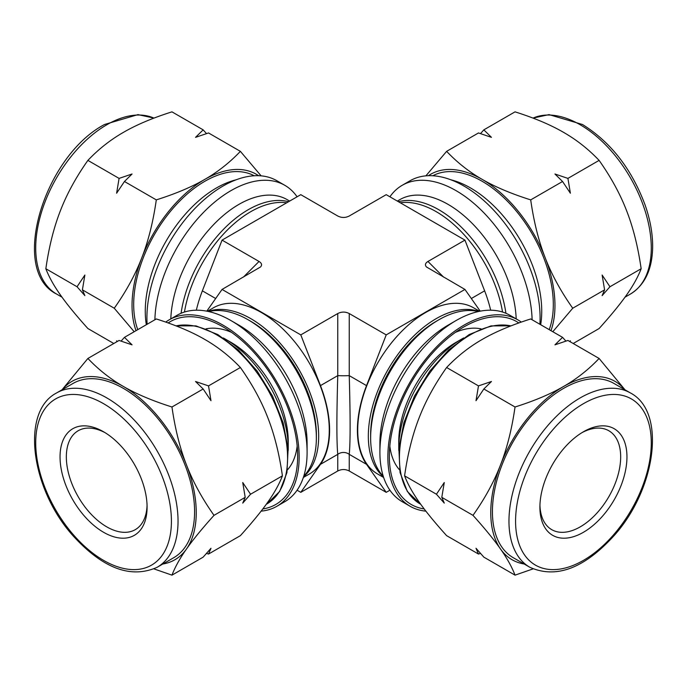 <?xml version="1.0" encoding="UTF-8"?>
<svg xmlns="http://www.w3.org/2000/svg" width="687" height="687" viewBox="0 0 687 687"><rect width="100%" height="100%" fill="white"/><g stroke="black" fill="none" stroke-linecap="round" stroke-linejoin="round"><path stroke-width="1.03" d="M446.619 367.502C457.284 356.287 469.127 346.944 482.154 339.472C495.095 331.95 511.274 325.114 530.699 318.957L562.55 337.351L554.941 344.84L567.917 340.451L599.107 358.459C588.45 369.666 576.608 379.009 563.572 386.48C550.639 394.003 534.452 400.847 515.035 406.996C511.892 428.911 507.058 448.216 500.514 464.927C494.073 481.69 484.893 498.496 472.991 515.344L441.801 497.336L444.266 482.523L436.443 494.236L404.583 475.851C407.726 453.935 412.561 434.631 419.096 417.919C425.545 401.156 434.716 384.351 446.619 367.502L478.478 385.896L476.014 400.701L483.837 388.988L515.035 406.996M565.899 341.096L562.55 337.351M624.998 389.821L599.107 358.459M404.583 475.851C407.726 484.017 412.561 492.734 419.096 501.999C425.545 511.205 434.716 522.429 446.619 535.654L478.478 554.048L476.014 548.269L483.837 557.14L515.035 575.148L533 568.905M478.478 554.048L480.496 553.396M483.837 388.988L491.454 381.5L478.478 385.896M472.991 515.344C484.893 528.578 494.073 539.793 500.514 549.007C507.058 558.265 511.892 566.981 515.035 575.148M436.443 494.236L444.266 503.107L441.801 497.336M87.893 358.459L119.083 340.451L132.059 344.84L124.45 337.351L156.301 318.957C175.726 325.114 191.905 331.95 204.846 339.472C217.873 346.944 229.716 356.287 240.381 367.502C252.284 384.351 261.455 401.156 267.904 417.919C274.439 434.631 279.274 453.935 282.417 475.851L250.557 494.236L242.734 482.523L245.199 497.336L214.009 515.344C202.107 498.496 192.927 481.69 186.486 464.927C179.942 448.216 175.108 428.911 171.965 406.996C152.548 400.847 136.361 394.003 123.428 386.48C110.392 379.009 98.55 369.666 87.893 358.459L62.002 389.821M240.381 367.502L208.522 385.896L195.546 381.5L203.163 388.988L210.986 400.701L208.522 385.896M203.163 388.988L171.965 406.996M282.417 475.851C279.274 484.017 274.439 492.734 267.904 501.999C261.455 511.205 252.284 522.429 240.381 535.654L208.522 554.048L210.986 548.269L203.163 557.14L171.965 575.148C175.108 566.981 179.942 558.265 186.486 549.007C192.927 539.793 202.107 528.578 214.009 515.344M245.199 497.336L242.734 503.107L250.557 494.236M206.504 553.396L208.522 554.048M154 568.905L171.965 575.148M124.45 337.351L121.101 341.096M156.301 199.883C153.167 221.798 148.323 241.111 141.788 257.814C135.339 274.577 126.168 291.382 114.265 308.231L82.406 289.845L84.87 275.032L77.047 286.745L45.849 268.737C48.992 246.822 53.826 227.517 60.37 210.806C66.811 194.052 75.991 177.237 87.893 160.389C98.55 149.173 110.392 139.83 123.428 132.368C136.361 124.836 152.548 118.001 171.965 111.852L203.163 129.86L195.546 137.348L208.522 132.952L240.381 151.346C229.716 162.561 217.873 171.896 204.846 179.367C191.905 186.89 175.726 193.734 156.301 199.883L124.45 181.497L132.059 174L119.083 178.397L116.618 193.21L124.45 181.497M119.083 178.397L87.893 160.389M114.265 308.231L134.197 331.718M77.047 286.745L84.87 295.616L82.406 289.845M113.793 343.5L87.893 328.541C75.991 315.316 66.811 304.092 60.37 294.886C53.826 285.62 48.992 276.904 45.849 268.737M117.245 341.508L116.618 340.778L117.013 341.645M261.112 175.855L240.381 151.346M206.504 133.604L203.163 129.86M524.172 564.01A102.973 59.451 -60 0 1 500.514 549.007A102.973 59.451 -60 0 1 500.514 464.927A102.973 59.451 -60 0 1 563.572 386.48A102.973 59.451 -60 0 1 624.801 389.709M425.888 511.145A107.653 62.156 -60 0 1 410.148 506.285A107.653 62.156 -60 0 1 410.148 381.981A107.653 62.156 -60 0 1 517.8 319.824A107.653 62.156 -60 0 1 521.261 322.1M424.188 508.938A105.549 60.937 -60 0 1 389.34 456.142A105.549 60.937 -60 0 1 463.974 326.875A105.549 60.937 -60 0 1 518.84 322.959M62.199 389.709A102.973 59.451 60 0 1 123.428 386.48A102.973 59.451 60 0 1 186.486 464.927A102.973 59.451 60 0 1 186.486 549.007A102.973 59.451 60 0 1 162.828 564.01M165.739 322.1A107.653 62.156 60 0 1 169.2 319.824A107.653 62.156 60 0 1 252.163 348.661A107.653 62.156 60 0 1 299.154 457.001A107.653 62.156 60 0 1 276.852 506.285A107.653 62.156 60 0 1 261.112 511.145M168.16 322.959A105.549 60.937 60 0 1 223.026 326.875A105.549 60.937 60 0 1 297.66 456.142A105.549 60.937 60 0 1 262.812 508.938M258.595 175.7A102.973 59.451 120 0 0 204.846 179.367A102.973 59.451 120 0 0 141.788 257.814A102.973 59.451 120 0 0 136.035 330.662M297.085 196.791A107.653 62.156 120 0 0 284.796 185.301L276.852 180.715A107.653 62.156 120 0 0 193.897 209.561A107.653 62.156 120 0 0 146.906 317.892A107.653 62.156 120 0 0 147.112 324.264M399.585 469.908A82.844 47.832 -60 0 1 389.83 446.035M455.455 332.353A82.844 47.832 -60 0 1 481.012 328.867M410.148 506.285L402.204 501.699A107.653 62.156 -60 0 1 379.902 452.415A107.653 62.156 -60 0 1 456.031 320.571A107.653 62.156 -60 0 1 509.857 315.239L517.8 319.824M379.902 452.415L379.902 443.244A96.42 55.664 -60 0 1 448.087 325.157L456.031 320.571M383.243 476.22A96.42 55.664 -60 0 1 370.637 437.894A96.42 55.664 -60 0 1 438.821 319.807A96.42 55.664 -60 0 1 478.307 311.555M370.637 437.894L370.637 434.837A92.676 53.509 -60 0 1 436.168 321.336L438.821 319.807M398.803 450.414A89.164 51.482 -60 0 1 398.769 448.216L398.769 441.526A80.972 46.75 -60 0 1 456.031 342.349L461.819 339.009A89.164 51.482 -60 0 1 463.742 337.935M398.769 448.216A89.164 51.482 -60 0 1 461.819 339.009M626.956 456.898A61.547 35.535 -60 0 1 583.435 532.279A61.547 35.535 -60 0 1 539.913 507.152A61.547 35.535 -60 0 1 583.435 431.771A61.547 35.535 -60 0 1 626.956 456.898M581.829 432.724A57.107 32.967 -60 0 1 608.837 430.758A57.107 32.967 -60 0 1 620.67 456.898A57.107 32.967 -60 0 1 595.741 514.365A57.107 32.967 -60 0 1 551.738 529.66A57.107 32.967 -60 0 1 539.939 505.288M529.806 567.264L513.258 557.707A100.628 58.103 -60 0 1 513.258 441.509A100.628 58.103 -60 0 1 613.895 383.406L630.443 392.964A100.628 58.103 -60 0 0 580.12 397.945A100.628 58.103 -60 0 0 514.383 486.628A100.628 58.103 -60 0 0 529.806 567.264C556.127 578.995 584.233 568.441 614.118 535.594C655.922 489.127 666.751 411.865 630.443 392.964M297.17 446.035A82.844 47.832 60 0 1 287.415 469.908M205.988 328.867A82.844 47.832 60 0 1 231.545 332.353M169.2 319.824L177.143 315.239A107.653 62.156 60 0 1 230.969 320.571A107.653 62.156 60 0 1 307.098 452.415A107.653 62.156 60 0 1 284.796 501.699L276.852 506.285M230.969 320.571L238.913 325.157A96.42 55.664 60 0 1 307.098 443.244L307.098 452.415M208.693 311.555A96.42 55.664 60 0 1 248.179 319.807A96.42 55.664 60 0 1 316.363 437.894A96.42 55.664 60 0 1 303.757 476.22M248.179 319.807L250.832 321.336A92.676 53.509 60 0 1 316.363 434.837L316.363 437.894M223.258 337.935A89.164 51.482 60 0 1 225.181 339.009L230.969 342.349A80.972 46.75 60 0 1 288.231 441.526L288.231 448.216A89.164 51.482 60 0 1 288.197 450.414M225.181 339.009A89.164 51.482 60 0 1 288.231 448.216M147.087 507.152A61.547 35.535 60 0 1 103.565 532.279A61.547 35.535 60 0 1 60.044 456.898A61.547 35.535 60 0 1 103.565 431.771A61.547 35.535 60 0 1 147.087 507.152M147.061 505.288A57.107 32.967 60 0 1 135.262 529.66A57.107 32.967 60 0 1 78.163 496.692A57.107 32.967 60 0 1 78.163 430.758A57.107 32.967 60 0 1 105.171 432.724M56.557 392.964L73.105 383.406A100.628 58.103 60 0 1 150.659 410.371A100.628 58.103 60 0 1 194.584 511.643A100.628 58.103 60 0 1 173.742 557.707L157.194 567.264C130.874 578.995 102.767 568.441 72.882 535.594C31.078 489.127 20.249 411.865 56.557 392.964A100.628 58.103 60 0 1 106.88 397.945A100.628 58.103 60 0 1 178.036 521.193A100.628 58.103 60 0 1 157.194 567.264M284.796 185.301A107.653 62.156 120 0 0 202.914 213.022A107.653 62.156 120 0 0 154.884 319.781M289.665 201.085L287.123 199.616A96.42 55.664 120 0 0 214.25 223.962A96.42 55.664 120 0 0 170.805 318.897M288.557 201.72A96.42 55.664 120 0 0 181.076 313.272M254.19 175.76A100.628 58.103 120 0 0 176.988 203.919A100.628 58.103 120 0 0 133.682 304.53A100.628 58.103 120 0 0 137.786 329.648M530.699 199.883L562.55 181.497L570.382 193.21L567.917 178.397L599.107 160.389C611.009 177.237 620.189 194.052 626.63 210.806C633.174 227.517 638.008 246.822 641.151 268.737L609.953 286.745L602.13 275.032L604.594 289.845L572.735 308.231C560.832 291.382 551.661 274.577 545.212 257.814C538.677 241.111 533.833 221.798 530.699 199.883C511.274 193.734 495.095 186.89 482.154 179.367C469.127 171.896 457.284 162.561 446.619 151.346L425.888 175.855M446.619 151.346L478.478 132.952L491.454 137.348L483.837 129.86L480.496 133.604M483.837 129.86L515.035 111.852C534.452 118.001 550.639 124.836 563.572 132.368C576.608 139.83 588.45 149.173 599.107 160.389M573.207 343.5L599.107 328.541C611.009 315.316 620.189 304.092 626.63 294.886C633.174 285.62 638.008 276.904 641.151 268.737M567.917 178.397L554.941 174L562.55 181.497M552.803 331.718L572.735 308.231M569.987 341.645L570.382 340.778L569.755 341.508M604.594 289.845L602.13 295.616L609.953 286.745M550.965 330.662A102.973 59.451 -120 0 0 545.212 257.814A102.973 59.451 -120 0 0 482.154 179.367A102.973 59.451 -120 0 0 428.405 175.7M539.888 324.264A107.653 62.156 -120 0 0 495.679 212.343A107.653 62.156 -120 0 0 410.148 180.715L402.204 185.301A107.653 62.156 -120 0 0 389.915 196.791M532.116 319.781A107.653 62.156 -120 0 0 484.086 213.022A107.653 62.156 -120 0 0 402.204 185.301M516.195 318.897A96.42 55.664 -120 0 0 472.75 223.962A96.42 55.664 -120 0 0 399.877 199.616L397.335 201.085M505.924 313.272A96.42 55.664 -120 0 0 398.443 201.72M549.214 329.648A100.628 58.103 -120 0 0 520.72 216.663A100.628 58.103 -120 0 0 432.81 175.76M297.085 490.209L300.786 492.339L320.468 464.343A96.42 55.664 -120 0 0 320.468 385.613L300.786 334.887L222.056 289.433L260.519 266.977C262.279 265.019 261.79 263.181 259.042 261.464L243.378 277.127M490.655 310.198A96.42 55.664 -120 0 0 484.627 290.841L464.944 240.115L386.214 194.661L349.236 216.01C345.415 217.942 341.585 217.942 337.764 216.01L300.786 194.661L222.056 240.115L202.373 290.841A96.42 55.664 120 0 0 196.345 310.198M222.056 240.115L259.042 261.464M349.236 470.99L349.236 454.347A9.36 9.017 -0 0 0 337.764 454.347L337.764 470.99C341.585 469.058 345.415 469.058 349.236 470.99L386.214 492.339L389.915 490.209M366.532 385.613L349.236 375.626L349.236 313.538L386.214 334.887L366.532 385.613A96.42 55.664 120 0 0 366.532 464.343L349.236 454.347C350.404 442.746 350.404 416.502 349.236 375.626A9.36 0.644 0 0 1 337.764 375.626C336.596 416.502 336.596 442.746 337.764 454.347L320.468 464.343M349.236 313.538C345.415 311.606 341.585 311.606 337.764 313.538L300.786 334.887M366.532 464.343L386.214 492.339M464.944 240.115L427.958 261.464C425.21 263.181 424.721 265.019 426.481 266.977L464.944 289.433L386.214 334.887M480.213 311.159L464.944 289.433M383.647 477.474L377.601 473.987A95.948 55.398 -60 0 1 377.601 363.191A95.948 55.398 -60 0 1 473.558 307.793L479.595 311.28M222.056 289.433L206.787 311.159M207.405 311.28L213.442 307.793A95.948 55.398 60 0 1 287.381 333.496A95.948 55.398 60 0 1 329.271 430.062A95.948 55.398 60 0 1 309.399 473.987L303.353 477.474M337.764 470.99L300.786 492.339M502.541 312.027A95.948 55.398 -120 0 0 400.298 202.785M208.187 311.443A95.948 55.398 60 0 1 280.073 343.191A95.948 55.398 60 0 1 318.674 436.176A95.948 55.398 60 0 1 303.602 476.709M383.398 476.709A95.948 55.398 -60 0 1 388.198 369.305A95.948 55.398 -60 0 1 478.813 311.443M286.702 202.785A95.948 55.398 120 0 0 184.46 312.027M583.435 403.681A95.948 55.398 -60 0 1 642.19 487.272A95.948 55.398 -60 0 1 524.67 555.122A95.948 55.398 -60 0 1 583.435 403.681M420.736 504.292L420.255 504.018A100.628 58.103 -60 0 1 404.832 423.381A100.628 58.103 -60 0 1 470.569 334.698A100.628 58.103 -60 0 1 510.939 325.896M103.565 403.681A95.948 55.398 60 0 1 162.33 555.122A95.948 55.398 60 0 1 44.81 487.272A95.948 55.398 60 0 1 103.565 403.681M176.061 325.896A100.628 58.103 60 0 1 216.431 334.698A100.628 58.103 60 0 1 287.587 457.946A100.628 58.103 60 0 1 266.745 504.018L266.264 504.292M153.974 118.104A100.628 58.103 120 0 0 106.88 124.725A100.628 58.103 120 0 0 35.715 247.973A100.628 58.103 120 0 0 56.557 294.036C9.103 270.721 44.114 156.189 104.536 124.493L137.967 114.617L154 118.095M236.053 179.822A100.628 58.103 120 0 0 216.431 187.972A100.628 58.103 120 0 0 145.266 311.22A100.628 58.103 120 0 0 146.322 324.719M533 118.095L549.033 114.617L582.464 124.493C610.777 142.089 631.679 168.985 645.17 205.19C650.331 220.106 652.822 234.267 652.641 247.681C652.118 269.673 644.715 285.122 630.443 294.036A100.628 58.103 -120 0 0 645.866 213.399A100.628 58.103 -120 0 0 580.12 124.725A100.628 58.103 -120 0 0 533.026 118.104M540.678 324.719A100.628 58.103 -120 0 0 470.569 187.972A100.628 58.103 -120 0 0 450.947 179.822M202.373 290.841L215.675 298.519M337.764 313.538L337.764 375.626L320.468 385.613M443.622 277.127L427.958 261.464M484.627 290.841L471.325 298.519M480.462 329.073L479.646 328.609M399.49 469.324L398.675 468.86M420.255 504.018L407.339 491.463L400.057 472.587L398.898 449.083L403.836 422.866L414.433 396.133L429.761 371.135L448.534 350.009L469.169 334.56L490.982 325.896L511.076 325.844M287.51 469.324L288.325 468.86M206.538 329.073L207.354 328.609M175.924 325.844L196.018 325.896L217.831 334.56L238.466 350.009L257.23 371.135L272.567 396.133L283.164 422.866L288.102 449.083L286.943 472.587L279.661 491.463L266.745 504.018M56.557 294.036L62.002 297.179M630.443 294.036L624.998 297.179"/></g></svg>
